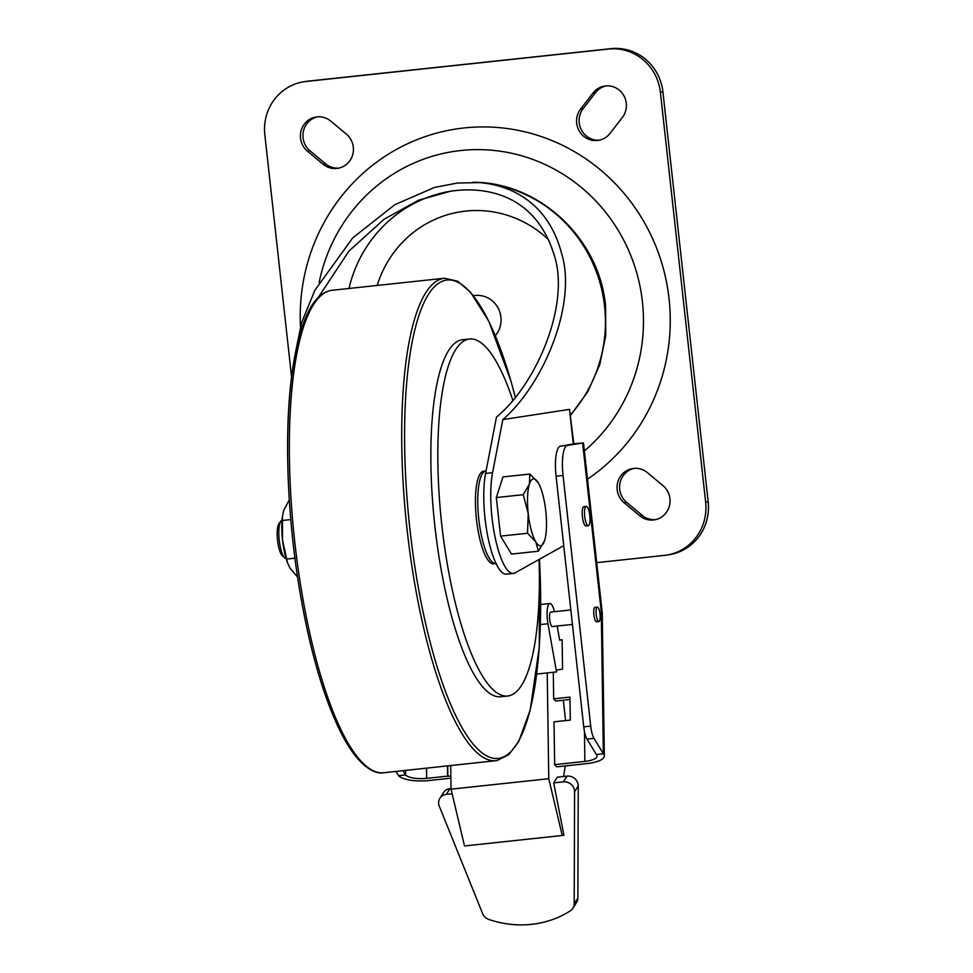 <?xml version="1.0" encoding="UTF-8"?>
<svg xmlns="http://www.w3.org/2000/svg" width="973" height="973" viewBox="0 0 973 973"><rect width="100%" height="100%" fill="white"/><g stroke="black" fill="none" stroke-linecap="round" stroke-linejoin="round"><path stroke-width="1.46" d="M282.024 520.154A19.411 5.12 83.9 0 0 280.929 520.993A19.411 5.12 83.9 0 0 279.239 540.185A19.411 5.12 83.9 0 0 284.907 558.125A19.411 5.12 83.9 0 0 286.159 558.709M550.815 612.078A7.273 1.922 83.9 0 0 550.803 612.078A7.273 1.922 83.9 0 0 550.779 612.078A7.273 1.922 83.9 0 0 549.672 619.57A7.273 1.922 83.9 0 0 552.348 626.551A7.273 1.922 83.9 0 0 552.372 626.551L572.428 624.398M595.026 607.334A7.273 1.922 83.9 0 0 595.014 607.334A7.273 1.922 83.9 0 0 594.99 607.347A7.273 1.922 83.9 0 0 593.883 614.827A7.273 1.922 83.9 0 0 596.558 621.808A7.273 1.922 83.9 0 0 596.583 621.808L598.881 621.565A7.273 1.922 83.9 0 0 600.013 614.085A7.273 1.922 83.9 0 0 597.337 607.091A7.273 1.922 83.9 0 0 597.313 607.091A7.273 1.922 83.9 0 0 596.206 614.571A7.273 1.922 83.9 0 0 598.881 621.565A7.273 1.922 83.9 0 0 598.906 621.565M586.22 506.386L583.897 506.641A9.706 2.554 83.9 0 0 582.401 516.675A9.706 2.554 83.9 0 0 585.965 525.931L588.3 525.688A9.706 2.554 -96.1 0 1 584.724 516.42A9.706 2.554 -96.1 0 1 586.22 506.386A9.706 2.554 -96.1 0 1 589.796 515.654A9.706 2.554 -96.1 0 1 588.3 525.688M573.851 444.102L569.509 409.378L502.822 419.594L492.569 472.659L485.588 473.413L496.461 417.113C536.476 384.371 571.248 303.235 553.686 253.637C536.208 198.565 492.253 186.816 455.936 190.513L450.438 191.231L418.658 200.17L384.177 219.205L348.93 251.083L318.317 297.41M512.698 399.939A179.531 47.324 83.9 0 0 469.46 339.005A179.531 47.324 83.9 0 0 441.778 524.678A179.531 47.324 83.9 0 0 507.748 696.011A179.531 47.324 83.9 0 0 539.03 559.487M507.748 696.011L500.767 696.753A179.531 47.324 -96.1 0 1 434.797 525.42A179.531 47.324 -96.1 0 1 461.92 339.82A179.531 47.324 -96.1 0 1 462.491 339.747L469.46 339.005M496.352 563.513L493.566 563.817A46.582 12.284 -96.1 0 1 476.454 519.363A46.582 12.284 -96.1 0 1 483.642 471.187L485.965 470.944A46.582 12.284 83.9 0 0 485.819 470.956A46.582 12.284 83.9 0 0 478.777 519.12A46.582 12.284 83.9 0 0 495.902 563.562A46.582 12.284 83.9 0 0 496.048 563.549M346.352 134.104A19.411 18.718 81.3 0 1 352.822 154.281A19.411 18.718 81.3 0 1 337.643 168.329A19.411 18.718 81.3 0 1 336.828 168.438A19.411 18.718 81.3 0 1 323.036 164.206L307.48 151.229A19.411 18.718 81.3 0 1 301.022 131.051A19.411 18.718 81.3 0 1 316.201 116.991A19.411 18.718 81.3 0 1 330.796 121.126L346.352 134.104M609.974 133.435A19.411 18.718 81.3 0 1 598.249 140.392A19.411 18.718 81.3 0 1 597.434 140.501A19.411 18.718 81.3 0 1 578.923 130.431A19.411 18.718 81.3 0 1 580.638 108.976L593.007 93.019A19.411 18.718 81.3 0 1 604.732 86.062A19.411 18.718 81.3 0 1 623.851 95.646A19.411 18.718 81.3 0 1 622.343 117.478L609.974 133.435M662.99 485.636A19.411 18.718 81.3 0 1 669.448 505.814A19.411 18.718 81.3 0 1 654.27 519.874A19.411 18.718 81.3 0 1 653.455 519.971A19.411 18.718 81.3 0 1 639.675 515.739L624.119 502.761A19.411 18.718 81.3 0 1 617.648 482.584A19.411 18.718 81.3 0 1 632.827 468.524A19.411 18.718 81.3 0 1 647.422 472.659L662.99 485.636M584.372 450.937A169.825 163.805 -98.7 0 0 642.423 301.837A169.825 163.805 -98.7 0 0 487.291 149.903A169.825 163.805 -98.7 0 0 319.144 282.377M300.462 326.429A191.657 184.858 81.3 0 1 469.85 127.427A191.657 184.858 81.3 0 1 669.059 298.723A191.657 184.858 81.3 0 1 587.485 479.166M485.588 473.413A58.222 15.349 83.9 0 0 488.081 537.911A58.222 15.349 83.9 0 0 506.447 574.143A58.222 15.349 83.9 0 0 506.629 574.119M492.569 472.659A58.222 15.349 83.9 0 0 495.062 537.157A58.222 15.349 83.9 0 0 513.428 573.401A58.222 15.349 83.9 0 0 513.61 573.377A58.222 15.349 83.9 0 0 515.094 572.854L563.744 545.683M280.929 520.993L279.02 523.547A16.979 4.476 83.9 0 0 277.548 540.331A16.979 4.476 83.9 0 0 282.498 556.033L284.907 558.125M297.568 577.025L290.1 568.268L287.522 562.808L282.523 540.003L282.462 516.043L283.702 510.399L289.285 499.842M554.501 611.689A15.909 4.196 83.9 0 0 549.879 603.503A15.909 4.196 83.9 0 0 547.969 623.754L556.532 671.929L547.215 672.927L548.772 778.704L562.236 835.479L563.926 835.223L553.686 782.888L563.343 781.854L567.004 776.126A9.706 8.891 32.6 0 1 578.254 785.965L577.865 898.079A9.706 8.891 32.6 0 1 576.551 902.555L572.89 908.283A9.706 8.891 -147.4 0 0 574.192 903.795L574.593 791.681A9.706 8.891 -147.4 0 0 563.343 781.854M538.191 482.705A33.617 8.866 83.9 0 0 538.02 482.426A33.617 8.866 83.9 0 0 529.421 484.055L529.859 474.046L538.191 482.705A33.617 8.866 -96.1 0 1 545.768 510.971A33.617 8.866 -96.1 0 1 544.588 540.574L538.385 551.205L535.819 541.925A33.617 8.866 83.9 0 0 544.333 541.304A33.617 8.866 83.9 0 0 544.588 540.574M294.734 356.459L301.508 322.89L314.863 290.282L352.749 237.899L394.843 204.683L434.323 187.485L457.383 183.033L479.665 182.62C511.445 185.332 548.249 202.919 561.543 253.211C577.427 304.391 543.031 384.931 502.822 419.594M655.522 519.631A19.411 18.718 81.3 0 1 642.204 515.349L626.648 502.372A19.411 18.718 81.3 0 1 620.032 482.839A19.411 18.718 81.3 0 1 634.104 468.378M599.502 140.148A19.411 18.718 81.3 0 1 581.343 129.835A19.411 18.718 81.3 0 1 583.168 108.587L595.537 92.63A19.411 18.718 81.3 0 1 606.009 85.916M338.896 168.098A19.411 18.718 81.3 0 1 325.578 163.817L310.01 150.839A19.411 18.718 81.3 0 1 303.394 131.306A19.411 18.718 81.3 0 1 317.478 116.845M596.704 562.649L664.437 555.388A48.516 46.801 -98.7 0 0 666.456 555.133L668.986 554.744A48.516 46.801 -98.7 0 0 708.174 501.788L662.917 91.888A48.516 46.801 -98.7 0 0 611.056 48.65L308.563 81.087A48.516 46.801 -98.7 0 0 306.544 81.343L304.014 81.732A48.516 46.801 -98.7 0 0 264.826 134.688L291.572 376.989M666.456 555.133A48.516 46.801 -98.7 0 0 705.644 502.177L660.387 92.277A48.516 46.801 -98.7 0 0 608.526 49.039L306.033 81.477A48.516 46.801 -98.7 0 0 304.014 81.732M495.306 335.709A24.264 23.401 -98.7 0 0 498.371 308.538A24.264 23.401 -98.7 0 0 474.982 295.488A24.264 23.401 -98.7 0 0 473.413 295.707M538.385 551.205L511.482 554.087L500.584 536.135L496.327 497.556L502.956 476.928L529.859 474.046M527.488 533.253L528.242 513.659A33.617 8.866 83.9 0 0 535.819 541.925L527.488 533.253L500.584 536.135M529.421 484.055A33.617 8.866 83.9 0 0 528.242 513.659L523.231 494.673L529.421 484.055M523.231 494.673L496.327 497.556M573.827 443.87L560.472 446.157A29.117 7.675 83.9 0 0 556.082 476.247L583.739 726.867A14.559 3.843 83.9 0 0 587.023 739.115L596.376 754.513A16.979 5.424 -0.8 0 1 597.069 756.009A16.979 5.424 -0.8 0 1 584.882 761.397L554.634 764.632L554.014 721.82L570.3 720.081L569.959 697.094L553.673 698.833L553.284 672.282M573.815 443.749L583.484 442.91L567.454 445.403A29.117 7.675 83.9 0 0 563.051 475.505L590.72 726.126A14.559 3.843 83.9 0 0 594.004 738.361L603.357 753.759A24.264 7.735 179.2 0 1 604.342 755.899A24.264 7.735 179.2 0 1 586.95 763.586L556.702 766.833L554.634 764.632M447.458 765.909L447.604 776.113L426.661 778.351A16.979 5.424 -0.8 0 1 405.571 774.97L398.589 775.712A24.264 7.735 179.2 0 0 428.716 780.553L450.876 778.181M559.645 640.039L562.126 639.772L559.67 640.149L557.164 626.04M556.532 671.929L556.495 670.056L562.564 669.12L562.126 639.772M569.996 699.502L555.729 701.034L553.673 698.833M563.586 776.49L565.264 765.921M565.556 720.579L563.318 700.219M567.004 776.126L557.347 777.159L553.686 782.888M596.376 754.513L603.357 753.759L601.278 611.859L602.251 612.82L604.342 755.899M447.604 776.113L450.852 776.077M398.589 775.712L395.987 771.431M405.51 770.409L405.571 774.97L402.968 770.677M536.707 674.058L547.215 672.927M450.694 765.556L451.046 789.176L464.51 845.963L562.236 835.479M447.726 765.885L447.872 776.405M446.303 794.394A9.706 8.891 -147.4 0 0 439.905 798.249L443.579 792.521A9.706 8.891 32.6 0 1 449.976 788.677L446.303 794.394L452.129 793.773M449.976 788.677L451.034 788.556M439.905 798.249A9.706 8.891 -147.4 0 0 439.285 806.191L482.632 913.623A9.706 8.891 -147.4 0 0 488.92 919.497A96.522 88.458 32.6 0 0 570.409 910.764A9.706 8.891 -147.4 0 0 572.89 908.283M451.046 789.176L548.772 778.704M286.476 559.098L294.928 558.186M282.206 520.519L290.769 519.594M282.462 516.043L282.316 517.174A33.617 8.866 83.9 0 0 282.523 540.003A33.617 8.866 83.9 0 0 287.071 561.555L287.522 562.808M515.24 396.875L511.007 381.331L488.799 321.26L470.531 292.18L457.614 281.209L444.454 278.242A242.605 63.95 83.9 0 0 443.7 278.339A242.605 63.95 83.9 0 0 407.042 529.154A242.605 63.95 83.9 0 0 496.181 760.679A242.605 63.95 83.9 0 0 496.935 760.582M294.685 541.207A242.605 63.95 83.9 0 0 383.836 772.732C376.551 774.569 358.137 768.84 339.066 728.85C322.939 694.88 309.986 649.757 300.219 593.506C287.023 517.198 283.885 431.343 292.168 372.477C295.95 344.977 301.739 323.997 309.536 309.523C315.556 298.297 322.793 291.912 331.246 290.404L332.109 290.282A242.605 63.95 83.9 0 0 331.343 290.392A242.605 63.95 83.9 0 0 294.685 541.207M515.216 396.899A240.55 63.415 83.9 0 0 446.23 280.139A240.55 63.415 83.9 0 0 409.876 528.826A240.55 63.415 83.9 0 0 499.015 758.295A240.55 63.415 83.9 0 0 539.468 559.244L539.273 647.179L530.224 709.974L518.755 741.462L508.818 754.647L497.045 760.57L383.836 772.732M316.943 299.757A240.55 63.415 83.9 0 0 292.618 538.519A240.55 63.415 83.9 0 0 367.003 766.688M451.277 191.109A131.002 126.368 -98.7 0 0 348.979 288.482M377.196 285.454A109.171 105.303 81.3 0 1 548.602 239.747M570.604 414.656A138.288 133.386 -98.7 0 0 604.574 306.252A138.288 133.386 -98.7 0 0 479.665 182.62M540.392 624.569L547.969 623.754M642.204 515.349L639.675 515.739M626.648 502.372L624.119 502.761M595.537 92.63L593.007 93.019M583.168 108.587L580.638 108.976M310.01 150.839L307.48 151.229M325.578 163.817L323.036 164.206M308.563 81.087L306.033 81.477M611.056 48.65L608.526 49.039M662.917 91.888L660.387 92.277M708.174 501.788L705.644 502.177M569.509 409.378L573.34 444.187M560.472 446.157L567.454 445.403M584.445 731.441L584.882 761.397M426.515 768.159L426.661 778.351M587.023 739.115L594.004 738.361M583.739 726.867L590.72 726.126M556.082 476.247L563.051 475.505M582.645 443.08L601.278 611.859M574.593 791.681L578.254 785.965M577.865 898.079L574.192 903.795M550.803 612.078L570.835 609.937M595.014 607.334L597.337 607.091M506.447 574.143L513.428 573.401M472.659 182.279C539.078 181.817 599.575 238.58 605.595 306.045L605.753 335.661L599.769 364.595L587.899 391.511L570.664 415.191M540.708 604.488L549.879 603.503M444.454 278.242L332.109 290.282M583.484 442.91L602.251 612.82"/></g></svg>
